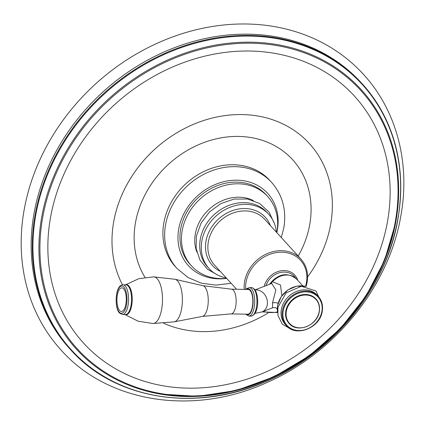 <?xml version="1.0" encoding="UTF-8"?>
<svg xmlns="http://www.w3.org/2000/svg" width="425" height="425" viewBox="0 0 425 425"><rect width="100%" height="100%" fill="white"/><g stroke="black" fill="none" stroke-linecap="round" stroke-linejoin="round"><path stroke-width="0.64" d="M69.594 348.596A197.317 167.153 -42.4 0 1 34.191 212.505A197.317 167.153 137.6 0 1 171.955 48.673A197.317 167.153 137.6 0 1 361.186 82.689L362.312 83.922A197.317 167.153 137.6 0 0 173.081 49.906A197.317 167.153 137.6 0 0 35.318 213.738A197.317 167.153 137.6 0 0 70.72 349.828L69.594 348.596M24.321 208.893A204.59 173.315 137.6 0 0 60.993 349.956C107.78 402.842 193.295 416.07 266.438 382.739C334.48 353.419 388.551 286.742 400.674 216.893C410.672 163.938 396.849 110.543 363.332 74.242A204.59 173.315 137.6 0 0 167.137 39.031A204.59 173.315 137.6 0 0 24.321 208.893M387.324 222.509A183.303 155.279 -42.4 0 1 188.057 388.147A183.303 155.279 -42.4 0 1 50.665 216.681A183.303 155.279 137.6 0 1 249.932 51.037A183.303 155.279 137.6 0 1 387.324 222.509M163.891 222.551A63.952 54.177 -42.4 0 1 208.542 169.447A63.952 54.177 -42.4 0 1 269.875 180.476L271.612 182.378A63.952 54.177 -42.4 0 0 210.279 171.355A63.952 54.177 -42.4 0 0 165.628 224.453A63.952 54.177 137.6 0 0 177.097 268.563L175.366 266.661A63.952 54.177 -42.4 0 1 163.891 222.551M191.494 265.901A51.526 43.648 137.6 0 1 182.245 230.366A51.526 43.648 -42.4 0 1 218.222 187.584A51.526 43.648 -42.4 0 1 267.638 196.467L266.119 194.799A51.526 43.648 -42.4 0 0 216.702 185.916A51.526 43.648 -42.4 0 0 180.726 228.698A51.526 43.648 137.6 0 0 189.975 264.238L191.494 265.901A51.526 43.648 137.6 0 0 226.61 278.322M276.776 232.576A51.526 43.648 137.6 0 0 276.882 232.002A51.526 43.648 -42.4 0 0 267.638 196.467M196.844 252.041A40.311 34.149 137.6 0 1 195.367 233.638A40.311 34.149 -42.4 0 1 253.343 200.52M209.111 268.584A40.311 34.149 137.6 0 1 201.88 240.778A40.311 34.149 -42.4 0 1 230.026 207.31A40.311 34.149 -42.4 0 1 268.685 214.258L267.123 212.542A40.311 34.149 -42.4 0 0 228.464 205.594A40.311 34.149 -42.4 0 0 200.318 239.062A40.311 34.149 137.6 0 0 207.549 266.868L209.111 268.584A40.311 34.149 137.6 0 0 226.222 277.902M268.685 214.258A40.311 34.149 -42.4 0 1 276.393 232.156M269.514 284.283L272.149 281.127A4.85 0.34 41.2 0 0 272.579 281.743A17.276 14.636 -42.4 0 1 296.809 279.283L302.834 285.892M269.891 284.139L272.579 281.743L280.511 284.994L281.855 295.742M272.542 307.817L272.499 302.956L275.873 289.988L271.708 283.433M286.328 325.55A21.643 18.333 -42.4 0 1 282.444 310.622A21.643 18.333 -42.4 0 1 297.553 292.655A21.643 18.333 -42.4 0 1 318.309 296.384C321.906 300.502 323.212 305.511 322.23 311.408C320.057 327.957 295.986 337.503 286.328 325.55L285.244 324.36A21.643 18.333 -42.4 0 1 281.361 309.432A21.643 18.333 137.6 0 1 296.469 291.465A21.643 18.333 137.6 0 1 317.225 295.194L318.309 296.384A21.643 18.333 -42.4 0 1 322.192 311.312M289.101 323.457L289.117 323.478A18.185 15.406 -42.4 0 1 285.855 310.935A18.185 15.406 -42.4 0 1 298.552 295.837A18.185 15.406 -42.4 0 1 315.993 298.972C319.016 302.435 320.121 306.648 319.292 311.615C317.47 325.523 297.24 333.529 289.117 323.478A18.185 15.406 -42.4 0 1 289.101 323.457A18.185 15.406 -42.4 0 1 285.834 310.914A18.185 15.406 137.6 0 1 298.531 295.816A18.185 15.406 137.6 0 1 315.972 298.95A18.185 15.406 137.6 0 1 315.982 298.961A18.185 15.406 -42.4 0 1 319.255 311.514M276.468 308.242L277.302 309.076M231.051 313.905A12.367 4.893 91 0 0 236.018 304.061A12.367 4.893 91 0 0 233.352 290.169A12.367 4.893 -89 0 0 231.476 289.175L248.179 289.462A12.367 4.893 91 0 1 250.049 290.456A12.367 4.893 91 0 1 252.716 304.348A12.367 4.893 91 0 1 247.748 314.192L231.051 313.905L202.401 316.397L174.261 321.842A21.362 8.447 91 0 0 182.213 304.024A21.362 8.447 91 0 0 177.533 280.904A21.362 8.447 -89 0 0 174.999 279.278L153.675 276.866M152.803 323.51A23.322 9.228 91 0 0 152.936 323.51A23.322 9.228 91 0 0 162.244 304.858A23.322 9.228 91 0 0 157.208 278.742A23.322 9.228 -89 0 0 153.744 276.872A23.322 9.228 -89 0 0 153.611 276.872M123.59 288.777A11.815 4.675 -89 0 0 117.369 295.003A11.815 4.675 -89 0 0 119.606 310.51A11.815 4.675 91 0 0 125.832 304.284A11.815 4.675 91 0 0 123.59 288.777M397.715 220.012A197.317 167.153 137.6 0 0 362.312 83.922C394.841 121.146 406.661 166.558 397.773 220.161C385.964 288.591 331.983 354.259 264.754 382.001C194.751 412.611 114.575 399.362 70.72 349.828M397.614 220.299A196.913 166.812 137.6 0 0 250.017 36.098A196.913 166.812 137.6 0 0 35.955 214.041A196.913 166.812 137.6 0 0 183.552 398.246A196.913 166.812 137.6 0 0 397.614 220.299M395.696 222.413A192.658 163.205 137.6 0 0 398.119 176.922A192.658 163.205 137.6 0 0 228.161 43.281A192.658 163.205 137.6 0 0 41.852 216.288A192.658 163.205 137.6 0 0 160.034 394.039A192.658 163.205 137.6 0 0 395.696 222.413M42.861 216.543A191.797 162.477 137.6 0 0 186.623 395.962A191.797 162.477 137.6 0 0 395.123 222.642A191.797 162.477 137.6 0 0 251.361 43.222A191.797 162.477 137.6 0 0 42.861 216.543M307.588 276.957A118.012 99.971 137.6 0 0 330.554 224.958A118.012 99.971 137.6 0 0 242.096 114.564A118.012 99.971 137.6 0 0 113.804 221.207A118.012 99.971 137.6 0 0 122.517 284.835M163.721 323.276A118.012 99.971 137.6 0 0 267.968 313.087M298.201 256.073A94.764 80.277 137.6 0 0 309.639 225.075A94.764 80.277 137.6 0 0 238.611 136.43A94.764 80.277 137.6 0 0 135.596 222.062A94.764 80.277 137.6 0 0 144.994 277.35M276.84 232.645A53.646 45.448 137.6 0 0 277.312 230.371A53.646 45.448 -42.4 0 0 237.097 180.184A53.646 45.448 -42.4 0 0 178.782 228.666A53.646 45.448 137.6 0 0 226.674 278.396M220.24 271.341A35.764 30.297 -42.4 0 1 206.056 240.853A35.764 30.297 -42.4 0 1 236.3 209.488A35.764 30.297 -42.4 0 1 270.406 225.595M236.587 289.266L214.466 265.009A33.947 28.757 -42.4 0 1 208.377 241.591A33.947 28.757 -42.4 0 1 232.077 213.408A33.947 28.757 -42.4 0 1 264.632 219.258L300.895 259.027A33.947 28.757 137.6 0 0 268.34 253.173A33.947 28.757 137.6 0 0 244.641 281.361A33.947 28.757 137.6 0 0 244.216 289.398M305.543 286.381A32.821 27.806 137.6 0 0 306.388 282.896A32.821 27.806 137.6 0 0 281.786 252.195A32.821 27.806 137.6 0 0 246.107 281.855A32.821 27.806 137.6 0 0 245.677 289.42M296.677 277.775L297.75 280.319A18.588 15.746 137.6 0 0 296.677 277.775A18.588 15.746 137.6 0 0 279.241 271.177A18.588 15.746 137.6 0 0 264.212 286.344M263.229 311.429A32.821 27.806 137.6 0 0 277.541 311.918M295.651 278.157A17.388 14.726 137.6 0 0 279.921 272.611A17.388 14.726 137.6 0 0 266.018 285.642M278.131 303.184A4.85 1.721 10.4 0 0 272.499 302.956M277.536 311.668A21.643 18.333 -42.4 0 1 277.674 305.389A21.643 18.333 -42.4 0 1 305.299 286.349M283.22 310.872A21.038 17.818 -42.4 0 1 306.085 291.863A21.038 17.818 -42.4 0 1 321.853 311.541A21.038 17.818 -42.4 0 1 298.987 330.549A21.038 17.818 -42.4 0 1 283.22 310.872M319.143 311.722A17.85 15.119 -42.4 0 1 299.737 327.85A17.85 15.119 -42.4 0 1 286.354 311.153A17.85 15.119 -42.4 0 1 305.761 295.024A17.85 15.119 -42.4 0 1 319.143 311.722M255.127 290.036A11.518 9.329 68.8 0 1 267.24 304.996A11.518 9.329 68.8 0 1 261.959 311.923L272.531 307.822C274.295 307.434 275.639 307.599 276.563 308.316M253.709 288.788A14.248 5.637 -89 0 0 251.552 287.645C251.558 287.279 252.503 287.762 254.4 289.085C259.006 294.153 259.574 314.335 251.058 316.131A14.248 5.637 -89 0 0 256.78 304.789A14.248 5.637 -89 0 0 253.709 288.788M245.576 314.155L248.832 316.094A14.248 5.637 -89 0 0 254.554 304.752A14.248 5.637 -89 0 0 251.483 288.75A14.248 5.637 -89 0 0 249.326 287.603L251.552 287.645M246.123 314.165A13.032 5.153 -89 0 0 252.71 306.489A13.032 5.153 -89 0 0 250.166 289.845A13.032 5.153 -89 0 0 246.553 289.436M202.401 316.397A15.406 6.093 91 0 0 208.133 303.546A15.406 6.093 91 0 0 204.76 286.87A15.406 6.093 -89 0 0 202.932 285.696L231.476 289.175M125.083 314.558A15.04 5.95 -89 0 0 131.931 303.944A15.04 5.95 -89 0 0 128.817 285.892A15.04 5.95 -89 0 0 125.598 284.856M122.453 314.511L125.423 314.564A14.854 5.876 -89 0 0 131.389 302.738A14.854 5.876 -89 0 0 128.191 286.057A14.854 5.876 -89 0 0 125.938 284.862L122.968 284.814C114.739 284.851 114.495 308.837 119.515 313.018L122.453 314.511A14.854 5.876 -89 0 0 128.419 302.685A14.854 5.876 -89 0 0 125.216 286.004A14.854 5.876 -89 0 0 122.968 284.814M119.297 312.184A13.637 5.392 -89 0 0 126.48 304.996A13.637 5.392 -89 0 0 123.898 287.098A13.637 5.392 -89 0 0 116.716 294.286A13.637 5.392 -89 0 0 119.297 312.184M398.119 176.922C399.319 191.882 398.512 207.055 395.696 222.45L384.668 260.217L365.994 296.087L340.531 328.419L309.448 355.72L274.189 376.731L236.364 390.485L197.721 396.344L160.034 394.039M177.097 268.563L188.121 277.583L201.413 283.204L216.054 285.117L231.126 283.278M281.292 237.527L283.757 228.183C286.748 210.449 282.699 195.181 271.612 182.378M217.94 275.182L207.496 269.238L199.952 260.01L196.148 248.529L196.419 236.061L201.046 223.104L209.567 211.852L221.016 203.527L234.148 199.059L247.531 199.012L259.659 203.495L269.03 212.07L274.444 223.656M306.127 286.461L307.068 282.641C308.608 273.376 306.553 265.508 300.895 259.027M262.018 311.902L277.567 312.508M272.149 281.127C280.335 273.238 288.559 272.627 296.809 279.283M277.536 311.876L277.631 305.288L281.185 296.692L287.969 289.882L296.639 286.195L305.501 286.376M322.325 304.826L316.03 290.998L301.362 286.275L286.158 292.873L277.897 307.275L277.966 315.509L282.312 324.19L292.458 330.007L294.366 330.326M276.42 308.21L277.302 309.172M255.037 289.903L271.782 283.406M248.832 316.094L251.058 316.131M249.326 287.603L246.851 288.554L246.001 289.425M202.932 285.696L174.999 279.278M152.867 323.51L174.261 321.842M152.936 323.51L138.157 321.22L124.939 314.553M153.744 276.872L138.89 278.651L125.449 284.856M261.959 311.923L255.042 313.358"/></g></svg>
